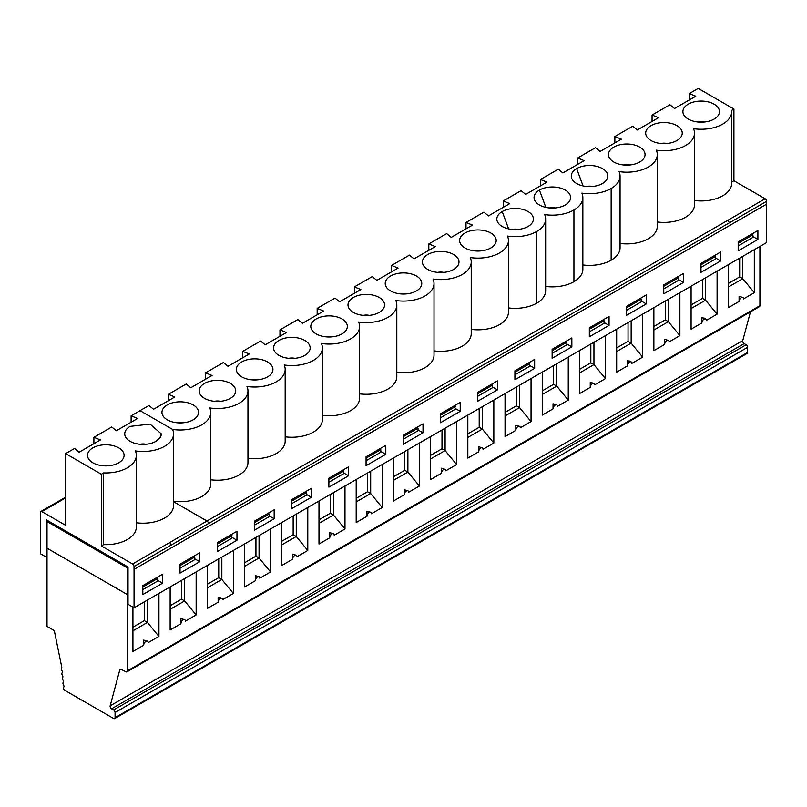 <?xml version="1.0" encoding="UTF-8"?>
<svg xmlns="http://www.w3.org/2000/svg" width="807" height="807" viewBox="0 0 807 807"><rect width="100%" height="100%" fill="white"/><g stroke="black" fill="none" stroke-linecap="round" stroke-linejoin="round"><path stroke-width="1.21" d="M727.934 220.23L206.975 520.999L173.535 501.692L206.975 521.019A2.088 1.21 -120 0 1 208.458 523.561L208.458 523.572A2.088 1.21 -120 0 0 206.975 521.019L132.56 563.972A2.088 1.21 60 0 1 134.033 566.524L134.033 569.359L766.62 204.141L766.62 201.326A2.088 1.21 -120 0 0 765.137 198.764L766.63 199.632L766.65 242.554L134.053 607.782L128.031 604.312L128.031 567.008L46.352 519.859L46.352 557.153L47.028 556.769M40.4 515.239L40.4 512.465A2.088 1.21 60 0 1 40.834 511.507A2.088 1.21 60 0 1 41.873 511.618L65.629 497.899M616.669 347.928L628.048 341.351L628.048 322.578M628.048 341.351L631.165 343.157L631.165 320.783M691.095 304.955L702.473 298.388L705.58 300.184L691.095 308.556M642.675 314.135L642.675 357.128L631.165 343.157L616.669 351.519M728.307 283.469L739.676 276.902L739.676 258.129M739.676 276.902L742.793 278.708L742.793 256.333M653.882 326.442L665.261 319.875L665.261 301.092M665.261 319.875L668.378 321.67L668.378 299.296M702.473 298.388L702.473 279.615M717.1 271.162L717.1 314.165L705.58 300.184L705.58 277.81M754.313 249.686L754.313 292.679L742.793 278.708L728.307 287.07M679.887 292.648L679.887 335.641L668.378 321.67L653.882 330.033M750.46 311.855L742.753 340.615A2.088 1.21 60 0 0 744.175 343.59L746.182 344.74A2.088 1.21 60 0 1 747.655 347.303L747.655 352.417A2.088 1.21 -120 0 1 747.221 353.375L114.634 718.603A2.088 1.21 -120 0 1 113.585 718.492L64.378 690.086A2.088 1.21 -120 0 1 63.733 687.201A2.088 1.21 -120 0 0 63.46 684.81A2.088 1.21 -120 0 1 63.188 682.419A2.088 1.21 -120 0 0 62.916 680.029A2.088 1.21 -120 0 1 62.643 677.638A2.088 1.21 -120 0 0 62.371 675.247A2.088 1.21 -120 0 1 62.099 672.856A2.088 1.21 -120 0 0 61.826 670.466A2.088 1.21 -120 0 1 61.554 668.075A2.088 1.21 -120 0 0 61.796 667.268L54.583 632.022A2.088 1.21 -120 0 0 53.161 629.934L47.028 626.393L47.028 548.195L127.324 594.547L47.028 548.185L47.028 521.534L127.324 567.886L128.031 567.482M640.647 298.207L641.283 299.276L626.555 307.78M641.283 299.276L641.283 301.848L626.555 310.352M663.768 288.866L678.495 280.362L677.85 276.73M678.495 277.79L663.768 286.293M700.97 264.807L715.698 256.303L715.698 258.886L700.97 267.389M715.698 256.303L715.063 255.244M738.183 243.321L752.901 234.827L752.265 233.768M752.901 234.827L752.901 237.409L738.183 245.903M759.912 246.448L759.912 305.692A2.088 1.21 60 0 1 759.478 306.65L126.891 671.868A2.088 1.21 -120 0 0 127.324 670.91L127.324 567.886M691.095 286.182L691.095 329.175L701.878 322.951L701.878 317.837L704.178 318.099M701.878 322.951A3.137 1.806 120 0 1 703.25 319.794A3.137 1.806 120 0 1 705.661 318.957A3.137 1.806 120 0 1 706.317 320.389L717.1 314.165M757.904 239.467L738.183 250.856L738.183 241.898L757.904 230.509L757.904 239.467L752.901 236.572M694.494 200.519A30.515 17.623 180 0 0 731.697 183.32L731.697 111.618A30.515 17.623 180 0 0 731.626 110.367L733.926 109.036L733.926 180.748L766.63 199.632L766.63 204.151L134.053 569.369L134.053 607.782M646.276 303.916L646.276 294.959L626.555 306.347L626.555 315.305L646.276 303.916L641.283 301.031M683.489 282.43L663.768 293.819L663.768 284.861L683.489 273.472L683.489 282.43L678.495 279.545M720.691 260.954L700.97 272.332L700.97 263.385L720.691 251.996L720.691 260.954L715.698 258.069M460.222 411.328L440.501 422.717L440.501 413.759L460.222 402.38L460.222 411.328L455.229 408.443M423.009 432.814L403.288 444.203L403.288 435.245L423.009 423.857L423.009 432.814L418.016 429.929M199.753 561.712L180.032 573.101L180.032 564.143L199.753 552.755L199.753 561.712L194.759 558.827M236.965 540.226L217.234 551.615L217.234 542.657L236.965 531.278L236.965 540.226L231.962 537.351M311.381 497.263L291.66 508.652L291.66 499.694L311.381 488.306L311.381 497.263L306.388 494.378M497.435 389.852L477.714 401.23L477.714 392.283L497.435 380.894L497.435 389.852L492.441 386.967M348.594 475.777L328.873 487.166L328.873 478.208L348.594 466.829L348.594 475.777L343.6 472.892M385.807 454.301L366.075 465.679L366.075 456.732L385.807 445.343L385.807 454.301L380.803 451.416M274.168 518.75L254.447 530.138L254.447 521.181L274.168 509.792L274.168 518.75L269.175 515.865M162.54 583.199L142.819 594.588L142.819 585.63L162.54 574.241L162.54 583.199L157.547 580.314M571.85 346.879L552.129 358.268L552.129 349.31L571.85 337.921L571.85 346.879L566.857 343.994M534.648 368.365L534.648 359.408L514.916 370.796L514.916 379.754L534.648 368.365L529.644 365.48M609.063 325.403L589.342 336.781L589.342 327.834L609.063 316.445L609.063 325.403L604.07 322.518M46.352 557.153L40.35 553.693L40.35 515.269M747.655 347.303L115.068 712.531A2.088 1.21 -120 0 0 113.585 709.968L111.588 708.808A2.088 1.21 -120 0 1 110.156 705.843L119.809 669.83A2.088 1.21 -120 0 1 120.193 669.285A2.088 1.21 -120 0 1 121.161 669.346L125.922 671.807A2.088 1.21 -120 0 0 126.891 671.868M115.068 712.531L115.068 717.645A2.088 1.21 -120 0 1 114.634 718.603M731.697 111.618A30.515 17.623 180 0 1 693.516 128.676A30.515 17.623 180 0 1 694.494 133.084A30.515 17.623 180 0 1 656.303 150.142A30.515 17.623 180 0 1 657.281 154.571A30.515 17.623 180 0 1 619.09 171.619A30.515 17.623 180 0 1 620.069 176.047A30.515 17.623 180 0 1 611.151 188.505A30.515 17.623 180 0 1 581.877 193.105A30.515 17.623 180 0 1 582.856 197.533A30.515 17.623 180 0 1 573.938 209.981A30.515 17.623 180 0 1 544.664 214.591A30.515 17.623 180 0 1 545.653 219.02A30.515 17.623 180 0 1 536.726 231.468A30.515 17.623 180 0 1 507.462 236.068A30.515 17.623 180 0 1 508.44 240.506A30.515 17.623 180 0 1 470.249 257.554A30.515 17.623 180 0 1 471.227 261.982A30.515 17.623 180 0 1 433.036 279.04A30.515 17.623 180 0 1 434.015 283.469A30.515 17.623 180 0 1 395.823 300.517A30.515 17.623 180 0 1 396.802 304.955A30.515 17.623 180 0 1 358.611 322.003A30.515 17.623 180 0 1 359.599 326.432A30.515 17.623 180 0 1 321.408 343.489A30.515 17.623 180 0 1 322.386 347.918A30.515 17.623 180 0 1 284.195 364.976A30.515 17.623 180 0 1 285.174 369.404A30.515 17.623 180 0 1 246.982 386.452A30.515 17.623 180 0 1 247.961 390.891A30.515 17.623 180 0 1 209.77 407.938A30.515 17.623 180 0 1 210.748 412.367A30.515 17.623 180 0 1 172.557 429.425A30.515 17.623 180 0 1 173.535 433.873A30.515 17.623 180 0 1 135.354 450.921A30.515 17.623 180 0 1 136.333 455.34A30.515 17.623 180 0 1 103.649 472.912L103.649 544.614A30.515 17.623 -0 0 0 136.333 527.042L136.333 455.34M733.926 109.026L698.206 88.397L733.926 109.026L698.206 88.417L689.279 93.572L695.785 96.215L674.511 108.501L669.931 104.749L661.014 109.893M688.26 119.083A18.279 10.552 -0 0 0 718.059 115.673A18.279 10.552 -0 0 0 701.182 101.067A18.279 10.552 -0 0 0 684.306 115.673A18.279 10.552 -0 0 0 688.26 119.083M733.926 180.748L731.697 182.029M582.856 264.948A30.515 17.623 -0 0 0 611.151 260.207A30.515 17.623 -0 0 0 620.069 247.759L620.069 176.047M545.653 286.435A30.515 17.623 -0 0 0 573.938 281.693A30.515 17.623 -0 0 0 582.856 269.235L582.856 197.533M508.44 307.911A30.515 17.623 -0 0 0 536.726 303.17A30.515 17.623 -0 0 0 545.653 290.722L545.653 219.02M471.227 329.397A30.515 17.623 -0 0 0 508.44 312.208L508.44 240.506M434.015 350.884A30.515 17.623 -0 0 0 471.227 333.695L471.227 261.982M396.802 372.36A30.515 17.623 -0 0 0 434.015 355.171L434.015 283.469M359.599 393.846A30.515 17.623 -0 0 0 396.802 376.657L396.802 304.955M322.386 415.333A30.515 17.623 -0 0 0 359.599 398.144L359.599 326.432M285.174 436.819A30.515 17.623 -0 0 0 322.386 419.62L322.386 347.918M247.961 458.295A30.515 17.623 -0 0 0 285.174 441.106L285.174 369.404M210.748 479.782A30.515 17.623 -0 0 0 247.961 462.593L247.961 390.891M173.535 501.268A30.515 17.623 -0 0 0 210.748 484.079L210.748 412.367M657.281 221.975A30.515 17.623 -0 0 0 694.494 204.786L694.494 133.084M620.069 243.462A30.515 17.623 -0 0 0 657.281 226.273L657.281 154.571M660.994 109.883L652.066 115.038L658.573 117.681L637.298 129.967L632.718 126.215L614.863 136.524L621.36 139.167L600.085 151.454L595.505 147.691L577.651 158.011L584.147 160.654L562.872 172.93L558.293 169.177L540.438 179.487L546.934 182.13L525.66 194.416L521.08 190.664L503.225 200.973L509.731 203.616L488.457 215.903L483.877 212.15L466.012 222.46L472.519 225.103L451.244 237.379L446.664 233.626L428.81 243.936L435.306 246.589L414.031 258.865L409.452 255.113L391.597 265.422L398.093 268.065L376.819 280.352L372.239 276.599L354.384 286.909L360.88 289.552L339.606 301.828L335.026 298.076L317.171 308.395L323.678 311.038L302.403 323.314L297.823 319.562L279.958 329.871L286.465 332.514L265.19 344.801L260.611 341.048L242.756 351.358L249.252 354.001L227.978 366.287L223.398 362.535L205.543 372.844L212.039 375.487L190.765 387.763L186.185 384.011L168.33 394.32L174.826 396.963L153.552 409.25L148.972 405.497L140.045 410.652L172.557 429.425L140.045 410.672L131.117 415.827L137.624 418.47L116.349 430.746L111.77 426.994L93.905 437.293L100.411 439.936L79.136 452.213L74.557 448.46L65.629 453.615L101.349 474.244L103.649 472.912M602.496 183.502A18.279 10.552 -0 0 0 606.43 180.102A18.279 10.552 -0 0 0 599.732 167.281A18.279 10.552 -0 0 0 576.642 168.582A18.279 10.552 -0 0 0 572.677 180.102A18.279 10.552 -0 0 0 602.496 183.502M651.047 140.549A18.279 10.552 -0 0 0 680.856 137.14A18.279 10.552 -0 0 0 663.969 122.533A18.279 10.552 -0 0 0 647.093 137.14A18.279 10.552 -0 0 0 651.047 140.549M613.834 162.036A18.279 10.552 -0 0 0 643.643 158.626A18.279 10.552 -0 0 0 626.767 144.009A18.279 10.552 -0 0 0 609.88 158.626A18.279 10.552 -0 0 0 613.834 162.036M427.781 269.447A18.279 10.552 -0 0 0 457.589 266.038A18.279 10.552 -0 0 0 440.713 251.431A18.279 10.552 -0 0 0 423.826 266.038A18.279 10.552 -0 0 0 427.781 269.447M390.568 290.934A18.279 10.552 -0 0 0 420.376 287.524A18.279 10.552 -0 0 0 403.5 272.917A18.279 10.552 -0 0 0 386.624 287.524A18.279 10.552 -0 0 0 390.568 290.934M353.365 312.42A18.279 10.552 -0 0 0 383.164 309.01A18.279 10.552 -0 0 0 366.287 294.394A18.279 10.552 -0 0 0 349.411 309.01A18.279 10.552 -0 0 0 353.365 312.42M316.152 333.896A18.279 10.552 -0 0 0 345.951 330.487A18.279 10.552 -0 0 0 329.074 315.88A18.279 10.552 -0 0 0 312.198 330.487A18.279 10.552 -0 0 0 316.152 333.896M278.94 355.383A18.279 10.552 -0 0 0 308.748 351.973A18.279 10.552 -0 0 0 291.862 337.366A18.279 10.552 -0 0 0 274.985 351.973A18.279 10.552 -0 0 0 278.94 355.383M241.727 376.869A18.279 10.552 -0 0 0 271.535 373.459A18.279 10.552 -0 0 0 254.659 358.853A18.279 10.552 -0 0 0 237.772 373.459A18.279 10.552 -0 0 0 241.727 376.869M204.514 398.345A18.279 10.552 -0 0 0 234.323 394.936A18.279 10.552 -0 0 0 217.446 380.329A18.279 10.552 -0 0 0 200.57 394.936A18.279 10.552 -0 0 0 204.514 398.345M167.311 419.832A18.279 10.552 -0 0 0 197.11 416.422A18.279 10.552 -0 0 0 180.233 401.815A18.279 10.552 -0 0 0 163.357 416.422A18.279 10.552 -0 0 0 167.311 419.832M528.071 226.474A18.279 10.552 -0 0 0 532.005 223.075A18.279 10.552 -0 0 0 525.307 210.254A18.279 10.552 -0 0 0 502.216 211.545A18.279 10.552 -0 0 0 498.252 223.075A18.279 10.552 -0 0 0 528.071 226.474M464.993 247.961A18.279 10.552 -0 0 0 494.802 244.551A18.279 10.552 -0 0 0 477.915 229.945A18.279 10.552 -0 0 0 461.039 244.551A18.279 10.552 -0 0 0 464.993 247.961M565.283 204.988A18.279 10.552 -0 0 0 569.217 201.589A18.279 10.552 -0 0 0 562.519 188.767A18.279 10.552 -0 0 0 539.429 190.059A18.279 10.552 -0 0 0 535.465 201.589A18.279 10.552 -0 0 0 565.283 204.988M124.742 433.853L124.742 433.873A18.279 10.552 0 0 0 136.03 443.608A18.279 10.552 0 0 0 155.953 441.318A18.279 10.552 -0 0 1 126.144 437.908A18.279 10.552 -0 0 1 130.098 426.389A18.279 10.552 0 0 0 124.742 433.853A18.279 10.552 -0 0 0 124.742 433.873A18.279 10.552 -0 0 0 130.098 441.338A18.279 10.552 -0 0 0 155.953 441.338A18.279 10.552 -0 0 0 161.299 433.924M173.535 433.873L173.535 505.575A30.515 17.623 180 0 1 136.333 522.765M92.886 462.794A18.279 10.552 -0 0 0 122.694 459.395A18.279 10.552 -0 0 0 105.808 444.778A18.279 10.552 -0 0 0 88.931 459.395A18.279 10.552 -0 0 0 92.886 462.794M132.56 563.972L101.349 545.946L103.649 544.614M467.828 433.853L479.207 427.286L479.207 408.513M479.207 427.286L482.324 429.082L482.324 406.718M170.146 605.724L181.525 599.157L184.642 600.953L170.146 609.315M132.933 627.2L144.312 620.633L144.312 601.861M144.312 620.633L147.429 622.439L147.429 600.065M356.2 498.302L367.578 491.735L370.695 493.541L356.2 501.904M430.615 455.34L441.994 448.773L445.111 450.568L430.615 458.941M244.571 562.751L255.94 556.184L255.94 537.412M255.94 556.184L259.057 557.99L259.057 535.616M207.359 584.238L218.737 577.671L221.844 579.466L207.359 587.839M281.774 541.275L293.153 534.708L296.27 536.504L281.774 544.866M218.737 577.671L218.737 558.898M207.359 565.465L207.359 608.458L218.142 602.234A3.137 1.806 120 0 1 219.514 599.076A3.137 1.806 120 0 1 221.925 598.239A3.137 1.806 120 0 1 222.581 599.672L233.364 593.448L221.844 579.466L221.844 557.092M393.413 476.826L404.781 470.259L404.781 451.476M404.781 470.259L407.898 472.055L407.898 449.681M441.994 448.773L441.994 430M456.631 421.547L456.631 464.55L445.111 450.568L445.111 428.194M142.819 589.635L157.547 581.131L156.911 577.489M157.547 578.558L142.819 587.052M194.114 556.013L194.759 557.072L180.032 565.576M194.759 557.072L194.759 559.644L180.032 568.148M217.234 546.672L231.962 538.168L231.327 534.527M231.962 535.586L217.234 544.089M268.539 513.04L269.175 514.109L254.447 522.603M269.175 514.109L269.175 516.682L254.447 525.186M305.752 491.564L306.388 492.623L291.66 501.127M306.388 492.623L306.388 495.195L291.66 503.699M328.873 479.64L343.6 471.137L343.6 473.719L328.873 482.223M343.6 471.137L342.965 470.078M380.168 448.591L380.803 449.65L366.075 458.154M380.803 449.65L380.803 452.233L366.075 460.736M417.38 427.115L418.016 428.174L403.288 436.678M418.016 428.174L418.016 430.746L403.288 439.25M440.501 417.774L455.229 409.27L454.593 405.628M455.229 406.688L440.501 415.191M491.806 384.142L492.441 385.201L477.714 393.705M492.441 385.201L492.441 387.784L477.714 396.287M344.993 485.996L344.993 528.999L333.483 515.017L333.483 492.643M318.987 519.789L330.366 513.222L333.483 515.017L318.987 523.39M318.987 501.016L318.987 544.009L329.781 537.785L329.781 532.66L333.563 533.79A3.137 1.806 120 0 0 331.142 534.627A3.137 1.806 120 0 0 329.781 537.785M333.563 533.79A3.137 1.806 120 0 1 334.209 535.223L344.993 528.999M307.79 507.482L307.79 550.475L296.996 556.709A3.137 1.806 120 0 0 296.351 555.277L292.568 554.147L292.568 559.261L281.774 565.495L281.774 522.492M158.939 593.417L158.939 636.41L148.155 642.644A3.137 1.806 120 0 0 147.51 641.202L143.727 640.082L143.727 645.197L132.933 651.431L132.933 607.146M158.939 636.41L147.429 622.439L132.933 630.802M221.925 598.239L218.142 597.119L218.142 602.234M493.834 400.06L493.834 443.063L483.05 449.287A3.137 1.806 120 0 0 482.404 447.855L478.622 446.735L478.622 451.849L467.828 458.073L467.828 415.08M493.834 443.063L482.324 429.082L467.828 437.455M170.146 586.951L170.146 629.944L180.929 623.72A3.137 1.806 120 0 1 182.301 620.563A3.137 1.806 120 0 1 184.712 619.726A3.137 1.806 120 0 1 185.368 621.158L196.151 614.924L184.642 600.953L184.642 578.579M184.712 619.726L180.929 618.596L180.929 623.72M244.571 543.979L244.571 586.982L255.355 580.747A3.137 1.806 120 0 1 256.727 577.59A3.137 1.806 120 0 1 259.138 576.753A3.137 1.806 120 0 1 259.783 578.185L270.577 571.961L259.057 557.99L244.571 566.353M259.138 576.753L255.355 575.633L255.355 580.747M356.2 479.529L356.2 522.533L366.983 516.298A3.137 1.806 120 0 1 368.355 513.141A3.137 1.806 120 0 1 370.766 512.304A3.137 1.806 120 0 1 371.422 513.736L382.205 507.512L370.695 493.541M370.766 512.304L366.983 511.184L366.983 516.298M307.79 550.475L296.27 536.504L296.27 514.13M382.205 464.519L382.205 507.512M370.685 493.541L370.685 471.167M196.151 571.931L196.151 614.924M430.615 436.567L430.615 479.56L441.409 473.336L441.409 468.211L445.192 469.341A3.137 1.806 120 0 0 442.771 470.178A3.137 1.806 120 0 0 441.409 473.336M445.192 469.341A3.137 1.806 120 0 1 445.837 470.774L456.631 464.55M531.046 378.584L531.046 421.577L520.263 427.811A3.137 1.806 120 0 0 519.607 426.368L515.824 425.249L515.824 430.363L505.041 436.597L505.041 393.594M393.413 458.043L393.413 501.046L404.196 494.812A3.137 1.806 120 0 1 405.568 491.665A3.137 1.806 120 0 1 407.979 490.827A3.137 1.806 120 0 1 408.624 492.26L419.418 486.026L407.898 472.055L393.413 480.417M407.979 490.827L404.196 489.698L404.196 494.812M233.364 550.445L233.364 593.448M419.418 443.033L419.418 486.026M270.577 528.968L270.577 571.961M482.404 447.855A3.137 1.806 120 0 0 479.983 448.692A3.137 1.806 120 0 0 478.622 451.849M296.351 555.277A3.137 1.806 120 0 0 293.93 556.114A3.137 1.806 120 0 0 292.568 559.261M147.51 641.202A3.137 1.806 120 0 0 145.089 642.049A3.137 1.806 120 0 0 143.727 645.197M131.117 415.827L131.117 422.222M519.607 426.368A3.137 1.806 120 0 0 517.196 427.216A3.137 1.806 120 0 0 515.824 430.363M531.046 421.577L519.537 407.606L519.537 385.232M505.041 412.377L516.419 405.8L519.537 407.606L505.041 415.968M568.259 357.098L568.259 400.101L557.466 406.325A3.137 1.806 120 0 0 556.82 404.892L553.037 403.762L553.037 408.887L542.254 415.111L542.254 372.118M514.916 372.229L529.644 363.725L529.644 366.297L514.916 374.801M529.644 363.725L529.009 362.656M516.419 405.8L516.419 387.027M466.012 222.46L466.012 228.855M480.911 250.916A8.352 4.822 -0 0 0 474.93 250.916M542.254 390.891L553.622 384.324L553.622 365.551M553.622 384.324L556.739 386.119L542.254 394.492M568.259 400.101L556.739 386.119L556.739 363.745M556.82 404.892A3.137 1.806 120 0 0 554.409 405.729A3.137 1.806 120 0 0 553.037 408.887M592.55 186.467A8.352 4.822 -0 0 0 586.558 186.467M614.863 136.524L614.863 142.92M664.665 339.313L664.665 344.438A3.137 1.806 120 0 1 666.037 341.28A3.137 1.806 120 0 1 668.448 340.443L664.665 339.313M679.887 335.641L669.104 341.875A3.137 1.806 120 0 0 668.448 340.443M739.091 296.351L739.091 301.465A3.137 1.806 120 0 1 740.463 298.318A3.137 1.806 120 0 1 742.874 297.47L739.091 296.351M754.313 292.679L743.519 298.913A3.137 1.806 120 0 0 742.874 297.47M642.675 357.128L631.891 363.362A3.137 1.806 120 0 0 631.245 361.919A3.137 1.806 120 0 0 628.824 362.767A3.137 1.806 120 0 0 627.463 365.914L616.669 372.148L616.669 329.145M728.307 264.696L728.307 307.699L739.091 301.465M653.882 307.669L653.882 350.662L664.665 344.438M579.456 350.631L579.456 393.624L590.25 387.4A3.137 1.806 120 0 1 591.622 384.243A3.137 1.806 120 0 1 594.033 383.406A3.137 1.806 120 0 1 594.678 384.838L605.472 378.614L593.952 364.633L593.952 342.259M605.472 335.611L605.472 378.614M652.066 115.038L652.066 121.433M577.651 158.011L577.651 164.406M689.279 93.572L689.279 99.967M704.178 122.028A8.352 4.822 -0 0 0 698.186 122.028M666.965 143.495A8.352 4.822 -0 0 0 660.983 143.495M629.753 164.981A8.352 4.822 -0 0 0 623.771 164.981M146.017 444.264A8.352 4.822 -0 0 0 140.035 444.264M589.342 329.256L604.07 320.752L604.07 323.335L589.342 331.838M552.129 350.742L566.857 342.239L566.857 344.821L552.129 353.315M130.098 426.389L150.021 424.099L161.299 433.853L159.897 437.908L155.953 441.318M108.804 465.75A8.352 4.822 -0 0 0 102.822 465.75M579.456 369.404L590.835 362.837L590.835 344.064M181.525 599.157L181.525 580.374M293.153 534.708L293.153 515.925M330.366 513.222L330.366 494.449M367.578 491.735L367.578 472.963M604.07 320.752L603.434 319.693M566.857 342.239L566.221 341.179M93.905 437.293L93.905 443.689M590.835 362.837L593.952 364.633L579.456 373.005M48.138 520.888L47.028 521.534M555.337 207.944A8.352 4.822 -0 0 0 549.345 207.944M518.124 229.43A8.352 4.822 -0 0 0 512.142 229.43M183.229 422.777A8.352 4.822 -0 0 0 177.237 422.777M220.432 401.301A8.352 4.822 -0 0 0 214.45 401.301M257.645 379.815A8.352 4.822 -0 0 0 251.663 379.815M294.858 358.328A8.352 4.822 -0 0 0 288.876 358.328M332.07 336.852A8.352 4.822 -0 0 0 326.089 336.852M369.283 315.366A8.352 4.822 -0 0 0 363.291 315.366M406.496 293.879A8.352 4.822 -0 0 0 400.504 293.879M443.699 272.393A8.352 4.822 -0 0 0 437.717 272.393M65.629 453.615L65.629 525.327L41.873 511.618M101.349 545.946L101.349 474.244M594.033 383.406L590.25 382.286L590.25 387.4M168.33 394.32L168.33 400.726M205.543 372.844L205.543 379.24M242.756 351.358L242.756 357.753M279.958 329.871L279.958 336.267M317.171 308.395L317.171 314.791M354.384 286.909L354.384 293.304M391.597 265.422L391.597 271.818M428.81 243.936L428.81 250.341M503.225 200.973L503.225 207.369M540.438 179.487L540.438 185.882M629.753 361.062L627.463 360.8L627.463 365.914M169.773 542.486L171.245 545.038L134.033 566.524M171.245 545.058L208.458 523.572M208.458 523.561L729.407 222.793M766.62 201.326L729.407 222.813L727.934 220.25L765.137 198.764M744.175 343.59L111.588 708.808M113.585 709.968L746.182 344.74M747.655 352.417L115.068 717.645M742.753 340.615L110.156 705.843M120.848 669.225L119.809 669.83M536.726 303.17L536.726 231.468M502.216 211.545L508.259 227.867M576.642 168.582L582.694 184.934M611.151 260.207L611.151 188.505M127.324 670.91L759.912 305.692M539.429 190.059L545.471 206.38M573.938 281.693L573.938 209.981M40.834 511.507L65.629 497.193M631.245 361.919L629.672 361.022M705.661 318.957L704.097 318.049"/></g></svg>
